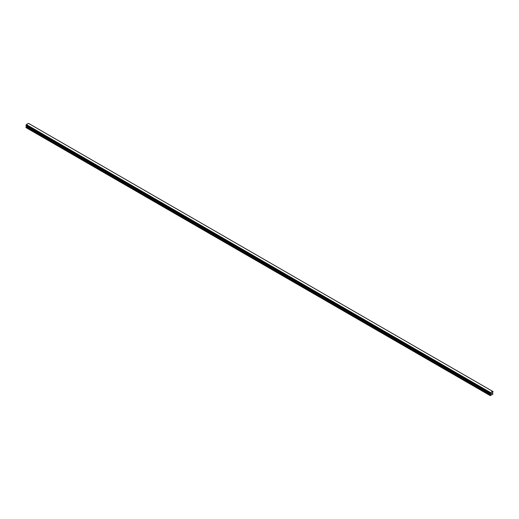 <?xml version="1.0" encoding="UTF-8"?>
<svg xmlns="http://www.w3.org/2000/svg" width="519" height="519" viewBox="0 0 519 519"><rect width="100%" height="100%" fill="white"/><g stroke="black" fill="none" stroke-linecap="round" stroke-linejoin="round"><path stroke-width="0.78" d="M491.214 393.927L491.506 393.181M491.675 393.661L491.96 393.032M490.273 395.653L492.901 394.135M492.907 394.135L492.55 392.747L493.031 391.56L28.526 123.379M490.215 393.532L490.533 392.559L492.713 391.378M490.28 395.653L490.442 393.668M26.417 125.786L25.95 127.577L490.131 395.569M26.274 125.702L490.455 393.694L26.287 125.708M490.176 393.532L25.969 125.527L26.352 124.566L28.467 123.347L492.648 391.339M490.533 392.559L26.352 124.566M490.474 392.656L26.294 124.664M490.442 392.734L26.261 124.742M490.215 393.13L26.034 125.137M490.176 393.175L25.995 125.183M490.15 393.22L25.969 125.228M490.131 393.292L25.95 125.3M490.131 393.467L25.95 125.475M490.624 393.863L26.45 125.87M490.624 394.122L26.45 126.13M490.585 394.265L26.404 126.273M490.176 394.978L25.995 126.986M490.131 395.121L25.95 127.129"/></g></svg>
